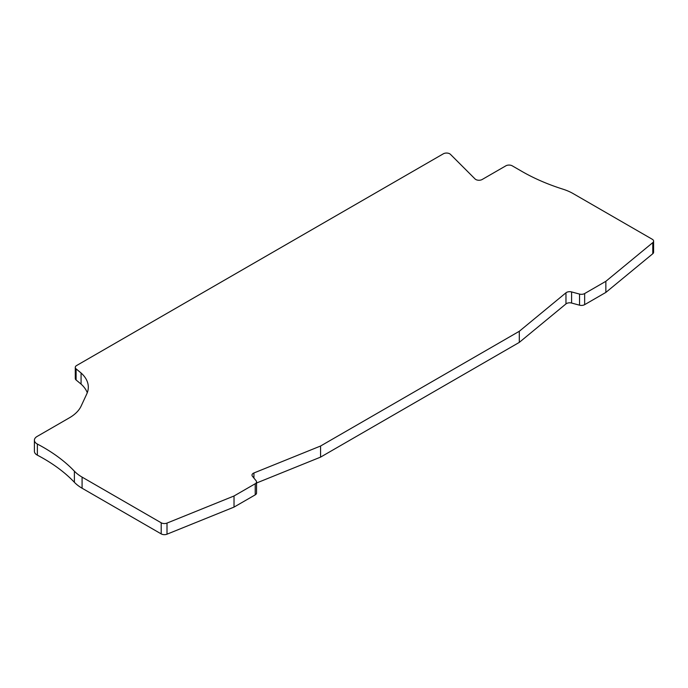 <?xml version="1.0" encoding="UTF-8"?>
<svg xmlns="http://www.w3.org/2000/svg" width="688" height="688" viewBox="0 0 688 688"><rect width="100%" height="100%" fill="white"/><g stroke="black" fill="none" stroke-linecap="round" stroke-linejoin="round"><path stroke-width="1.03" d="M605.853 292.417L605.853 281.315L652.783 242.623A4.532 2.614 0 0 0 653.6 241.118L653.6 252.229A4.532 2.614 180 0 1 652.783 253.726L605.853 292.417L584.654 304.655A4.532 2.614 180 0 1 579.537 305.18L571.599 303.038A4.532 2.614 0 0 0 565.966 303.915L519.302 342.383L320.565 457.124L256.547 483.01M87.281 392.728A45.331 26.17 0 0 0 81.072 384.093L76.101 379.991A4.532 2.614 180 0 1 75.284 378.486L75.284 367.383A4.532 2.614 0 0 0 76.101 368.888L81.072 372.982A45.331 26.17 180 0 1 88.313 387.172A45.331 26.17 180 0 1 86.765 393.949L81.132 406.083A45.331 26.17 180 0 1 69.402 417.814L37.057 436.484A9.064 5.237 0 0 0 34.4 440.191A9.064 5.237 0 0 0 37.367 444.061A181.331 104.688 180 0 1 43.619 447.501A181.331 104.688 180 0 1 74.39 471.194A45.331 26.17 0 0 0 82.087 477.111L161.198 522.794A4.532 2.614 0 0 0 167.003 523.086L234.023 495.988L234.023 507.099L167.003 534.189A4.532 2.614 180 0 1 161.198 533.897L82.087 488.222A45.331 26.17 180 0 1 74.39 482.297A181.331 104.688 0 0 0 43.619 458.604A181.331 104.688 0 0 0 37.367 455.164A9.064 5.237 180 0 1 34.4 451.294L34.4 440.191M234.023 495.988L255.222 483.75A4.532 2.614 0 0 0 256.547 481.901L256.547 493.004A4.532 2.614 180 0 1 255.222 494.861L234.023 507.099M256.547 481.901A4.532 2.614 0 0 0 256.125 480.8L252.419 476.216A4.532 2.614 180 0 1 251.997 475.107A4.532 2.614 180 0 1 253.932 472.966L320.565 446.022L519.302 331.281L565.966 292.804A4.532 2.614 180 0 1 571.599 291.936L579.537 294.077A4.532 2.614 0 0 0 584.654 293.552L605.853 281.315M653.6 241.118A4.532 2.614 0 0 0 652.276 239.269L573.156 193.595A45.331 26.17 0 0 0 562.896 189.157A181.331 104.688 180 0 1 521.874 171.389L512.25 165.834A4.532 2.614 0 0 0 505.843 165.834L482.185 179.491A4.532 2.614 180 0 1 475.055 178.949L450.459 154.353A4.532 2.614 0 0 0 443.33 153.811L76.609 365.534A4.532 2.614 0 0 0 75.284 367.383M320.565 446.022L320.565 457.124M519.302 331.281L519.302 342.383M81.072 372.982L81.072 384.093M253.932 478.083L253.932 472.966M565.966 292.804L565.966 303.915M571.599 303.038L571.599 291.936M579.537 294.077L579.537 305.18M584.654 304.655L584.654 293.552M652.783 242.623L652.783 253.726M76.101 379.991L76.101 368.888M37.367 444.061L37.367 455.164M74.39 471.194L74.39 482.297M82.087 488.222L82.087 477.111M161.198 522.794L161.198 533.897M167.003 534.189L167.003 523.086M255.222 483.75L255.222 494.861"/></g></svg>
